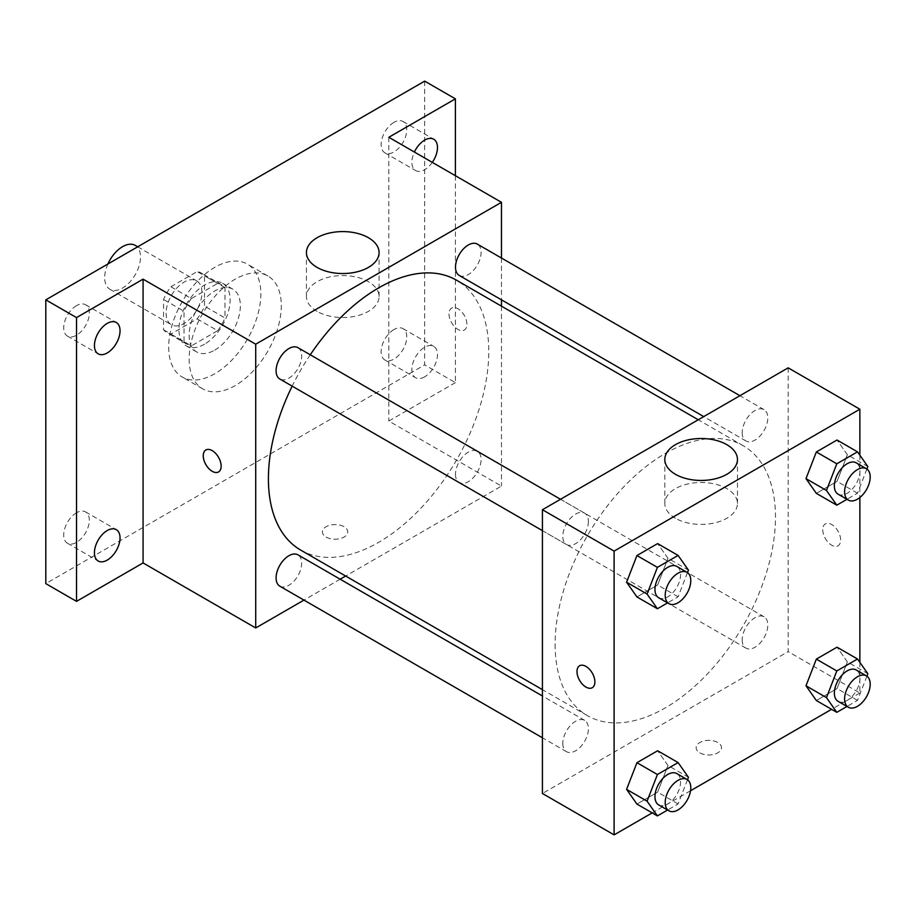 <?xml version="1.0" encoding="UTF-8"?>
<svg xmlns="http://www.w3.org/2000/svg" width="916" height="916" viewBox="0 0 916 916"><rect width="100%" height="100%" fill="white"/><g stroke="black" fill="none" stroke-linecap="round" stroke-linejoin="round"><path stroke-width="0.69" stroke-dasharray="4.58 3.44" d="M107.893 264.003A25.339 14.633 120 0 0 104.676 277.685A25.339 14.633 120 0 0 109.931 289.284A25.339 14.633 120 0 0 135.27 274.663A25.339 14.633 120 0 0 135.27 245.396M166.117 313.158A25.339 14.633 120 0 0 171.361 324.756A25.339 14.633 120 0 0 196.711 310.135A25.339 14.633 120 0 0 196.711 280.869A25.339 14.633 120 0 0 177.177 287.658A25.339 14.633 120 0 0 166.117 313.158M170.903 286.754L197.169 271.583A34.407 19.866 120 0 1 201.245 273.014A34.407 19.866 120 0 1 204.52 275.819L204.52 306.162A34.407 19.866 120 0 1 197.169 318.882L170.903 334.042A34.407 19.866 120 0 1 166.838 332.611A34.407 19.866 120 0 1 163.552 329.806L163.552 299.475A34.407 19.866 120 0 1 170.903 286.754L191.375 298.57L217.653 283.41L197.169 271.583M197.169 318.882L217.653 330.699L191.375 345.87L170.903 334.042M163.552 329.806L184.036 341.634L184.036 311.291L163.552 299.475M184.036 341.634A34.407 19.866 120 0 0 187.311 344.439A34.407 19.866 120 0 0 191.375 345.87M217.653 330.699A34.407 19.866 120 0 0 224.993 317.978L204.52 306.162M217.653 283.41A34.407 19.866 120 0 1 221.718 284.842A34.407 19.866 120 0 1 224.993 287.647L224.993 317.978M191.375 298.57A34.407 19.866 120 0 0 184.036 311.291M204.52 344.198A36.205 20.896 -60 0 1 186.417 345.985A36.205 20.896 -60 0 1 186.417 304.192A36.205 20.896 -60 0 1 222.622 283.284A36.205 20.896 -60 0 1 228.164 312.299A36.205 20.896 -60 0 1 204.52 344.198M214.756 350.107A36.205 20.896 120 0 0 238.4 318.207A36.205 20.896 120 0 0 232.859 289.193A36.205 20.896 120 0 0 204.955 298.891A36.205 20.896 120 0 0 189.154 335.325A36.205 20.896 120 0 0 196.654 351.904A36.205 20.896 120 0 0 214.756 350.107M224.993 287.647L204.52 275.819M168.681 347.153A65.162 37.625 120 0 0 182.169 376.98A65.162 37.625 120 0 0 247.343 339.367A65.162 37.625 120 0 0 247.343 264.117A65.162 37.625 120 0 0 197.123 281.578A65.162 37.625 120 0 0 168.681 347.153M189.154 358.98A65.162 37.625 120 0 0 202.654 388.808A65.162 37.625 120 0 0 267.815 351.183A65.162 37.625 120 0 0 267.815 275.934A65.162 37.625 120 0 0 217.596 293.395A65.162 37.625 120 0 0 189.154 358.98M393.949 122.378A18.102 10.454 120 0 0 382.121 138.339A18.102 10.454 120 0 0 384.903 152.835A18.102 10.454 120 0 0 403.006 142.392A18.102 10.454 120 0 0 403.006 121.484A18.102 10.454 120 0 0 393.949 122.378M76.52 305.646A18.102 10.454 120 0 0 64.692 321.596A18.102 10.454 120 0 0 67.463 336.103A18.102 10.454 120 0 0 85.566 325.661A18.102 10.454 120 0 0 85.566 304.753A18.102 10.454 120 0 0 76.52 305.646M76.52 512.8A18.102 10.454 120 0 0 64.692 528.761A18.102 10.454 120 0 0 67.463 543.257A18.102 10.454 120 0 0 85.566 532.814A18.102 10.454 120 0 0 85.566 511.907A18.102 10.454 120 0 0 76.52 512.8M393.949 329.542A18.102 10.454 120 0 0 382.121 345.492A18.102 10.454 120 0 0 384.903 359.988A18.102 10.454 120 0 0 403.006 349.546A18.102 10.454 120 0 0 403.006 328.638A18.102 10.454 120 0 0 393.949 329.542M424.669 81.123L424.669 364.889L45.8 583.629M455.389 175.712L455.389 382.625L424.669 364.889M455.389 382.625L388.831 421.051L501.464 486.087L345.653 576.038M340.168 579.21L303.963 600.106M326.119 537.074A12.675 7.317 0 0 0 339.928 538.665A12.675 7.317 0 0 0 347.748 531.898A12.675 7.317 0 0 0 335.073 524.582A12.675 7.317 0 0 0 322.409 531.898A12.675 7.317 0 0 0 326.119 537.074A12.675 7.317 0 0 0 339.928 538.654A12.675 7.317 0 0 0 347.748 531.898A12.675 7.317 0 0 0 335.073 524.582A12.675 7.317 0 0 0 322.409 531.898A12.675 7.317 0 0 0 326.119 537.062M432.295 162.372A18.102 10.454 -60 0 1 424.669 169.678A18.102 10.454 -60 0 1 415.624 170.571A18.102 10.454 -60 0 1 414.387 152.033M424.669 376.831A18.102 10.454 -60 0 1 415.624 377.724A18.102 10.454 -60 0 1 412.841 363.228A18.102 10.454 -60 0 1 424.669 347.267A18.102 10.454 -60 0 1 433.726 346.374A18.102 10.454 -60 0 1 436.497 360.881A18.102 10.454 -60 0 1 424.669 376.831M388.831 137.286L388.831 421.051M300.688 550.081A155.812 89.963 120 0 0 456.5 460.118A155.812 89.963 120 0 0 456.5 280.193M310.261 354.79A155.812 89.963 120 0 0 292.158 386.14M501.464 258.026L501.464 299.83M501.464 306.162L501.464 486.087M459.237 275.453A18.102 10.454 120 0 0 477.339 264.999A18.102 10.454 120 0 0 477.339 244.103M279.838 586.183A18.102 10.454 120 0 0 297.94 575.729A18.102 10.454 120 0 0 297.94 554.833M455.492 474.316A18.102 10.454 120 0 0 459.237 482.606A18.102 10.454 120 0 0 477.339 472.152A18.102 10.454 120 0 0 477.339 451.256A18.102 10.454 120 0 0 463.393 456.099A18.102 10.454 120 0 0 455.492 474.316M297.94 347.668A18.102 10.454 -60 0 1 301.696 355.958A18.102 10.454 -60 0 1 293.784 374.175A18.102 10.454 -60 0 1 279.838 379.029M448.989 313.902A12.675 7.317 -120 0 0 454.519 326.657A12.675 7.317 -120 0 0 464.286 330.046A12.675 7.317 -120 0 0 464.286 315.413A12.675 7.317 -120 0 0 451.622 308.097A12.675 7.317 -120 0 0 448.989 313.902A12.675 7.317 -120 0 0 454.519 326.657A12.675 7.317 -120 0 0 464.275 330.058A12.675 7.317 -120 0 0 464.275 315.425A12.675 7.317 -120 0 0 451.611 308.108A12.675 7.317 -120 0 0 448.989 313.902M205.871 449.985L205.871 449.985A12.675 7.317 60 0 1 215.638 453.374A12.675 7.317 60 0 1 221.168 466.13A12.675 7.317 60 0 1 218.546 471.923A12.675 7.317 60 0 1 218.535 471.935L218.535 471.935M317.073 311.371A36.319 20.965 180 0 1 306.436 296.544A36.319 20.965 180 0 1 342.756 275.579A36.319 20.965 180 0 1 379.075 296.544A36.319 20.965 180 0 1 356.656 315.917A36.319 20.965 180 0 1 317.073 311.371M555.119 644.28A155.812 89.963 120 0 0 587.396 715.614A155.812 89.963 120 0 0 743.208 625.651A155.812 89.963 120 0 0 743.208 445.726A155.812 89.963 120 0 0 623.143 487.472A155.812 89.963 120 0 0 555.119 644.28M588.404 521.49A18.102 10.454 -60 0 1 580.504 539.707A18.102 10.454 -60 0 1 566.557 544.562A18.102 10.454 -60 0 1 566.557 523.654A18.102 10.454 -60 0 1 584.648 513.2A18.102 10.454 -60 0 1 588.404 521.49M742.2 639.849A18.102 10.454 120 0 0 745.956 648.139A18.102 10.454 120 0 0 764.058 637.685A18.102 10.454 120 0 0 764.058 616.789A18.102 10.454 120 0 0 750.101 621.632A18.102 10.454 120 0 0 742.2 639.849M562.802 743.426A18.102 10.454 120 0 0 566.557 751.715A18.102 10.454 120 0 0 584.648 741.262A18.102 10.454 120 0 0 584.648 720.354A18.102 10.454 120 0 0 570.702 725.209A18.102 10.454 120 0 0 562.802 743.426M742.2 432.695A18.102 10.454 120 0 0 745.956 440.985A18.102 10.454 120 0 0 764.058 430.531A18.102 10.454 120 0 0 764.058 409.635A18.102 10.454 120 0 0 750.101 414.479A18.102 10.454 120 0 0 742.2 432.695M788.184 367.843L788.184 651.62L542.421 793.496M859.861 662.348L859.861 693L788.184 651.62M859.861 693L831.591 709.316M690.561 790.737L652.192 812.893M699.858 752.849A12.675 7.317 0 0 0 713.667 754.44A12.675 7.317 0 0 0 721.487 747.685A12.675 7.317 0 0 0 708.812 740.368A12.675 7.317 0 0 0 696.149 747.685A12.675 7.317 0 0 0 699.858 752.849A12.675 7.317 0 0 0 713.667 754.429A12.675 7.317 0 0 0 721.487 747.674A12.675 7.317 0 0 0 708.812 740.357A12.675 7.317 0 0 0 696.149 747.674A12.675 7.317 0 0 0 699.858 752.849M847.369 454.748L837.029 440.024L847.369 454.748L837.029 481.404L816.339 493.358L837.029 481.404L847.369 454.748L867.853 466.565M667.97 765.467L657.631 750.754L667.97 765.467L657.631 792.134L636.941 804.088L657.631 792.134L667.97 765.467L688.454 777.295M859.861 455.195L859.861 497.514M847.369 661.902L837.029 647.177L847.369 661.902L837.029 688.557L816.339 700.511L837.029 688.557L847.369 661.902L867.853 673.718M667.97 558.313L657.631 543.6L667.97 558.313L657.631 584.981L636.941 596.934L657.631 584.981L667.97 558.313L688.454 570.141M822.74 529.677A12.675 7.317 -120 0 0 828.27 542.432A12.675 7.317 -120 0 0 838.025 545.822A12.675 7.317 -120 0 0 838.025 531.188A12.675 7.317 -120 0 0 825.362 523.883A12.675 7.317 -120 0 0 822.74 529.677A12.675 7.317 -120 0 0 828.259 542.432A12.675 7.317 -120 0 0 838.025 545.833A12.675 7.317 -120 0 0 838.025 531.2A12.675 7.317 -120 0 0 825.35 523.883A12.675 7.317 -120 0 0 822.728 529.688M579.61 665.76L579.61 665.76A12.675 7.317 60 0 1 589.377 669.149A12.675 7.317 60 0 1 594.908 681.905A12.675 7.317 60 0 1 592.286 687.71L592.274 687.71M675.458 518.284A36.319 20.965 180 0 1 664.821 503.457A36.319 20.965 180 0 1 701.141 482.492A36.319 20.965 180 0 1 737.46 503.457A36.319 20.965 180 0 1 715.041 522.83A36.319 20.965 180 0 1 675.458 518.284M687.492 572.603L678.103 596.808L667.581 602.888M658.707 597.77A18.102 10.454 120 0 0 676.81 587.316A18.102 10.454 120 0 0 676.81 566.409M678.103 596.808L657.631 584.981M866.891 469.026L857.502 493.232L846.979 499.312M838.106 494.193A18.102 10.454 120 0 0 856.208 483.74A18.102 10.454 120 0 0 856.208 462.832M857.502 493.232L837.029 481.404M687.492 779.756L678.103 803.962L667.581 810.042M658.707 804.924A18.102 10.454 120 0 0 676.81 794.47A18.102 10.454 120 0 0 676.81 773.562M678.103 803.962L657.631 792.134M866.891 676.191L857.502 700.385L846.979 706.465M838.106 701.347A18.102 10.454 120 0 0 856.208 690.893A18.102 10.454 120 0 0 856.208 669.985M857.502 700.385L837.029 688.557M109.931 289.284L171.361 324.756M137.698 246.793L196.711 280.869M232.859 289.193L222.622 283.284M196.654 351.904L186.417 345.985M221.718 284.842L201.245 273.014M187.311 344.439L166.838 332.611M267.815 275.934L247.343 264.117M202.654 388.808L182.169 376.98M384.903 359.988L415.624 377.724M403.006 328.638L433.726 346.374M67.463 543.257L98.184 560.993M85.566 511.907L116.286 529.643M67.463 336.103L98.184 353.839M85.566 304.753L116.286 322.489M384.903 152.835L415.624 170.571M403.006 121.484L433.726 139.221M379.075 296.544L379.075 252.564M306.436 296.544L306.436 252.564M743.208 445.726L698.244 419.768M587.396 715.614L542.421 689.645M542.421 530.627L566.557 544.562M560.523 499.277L584.648 513.2M764.058 616.789L477.339 451.256M745.956 648.139L459.237 482.606M584.648 720.354L542.421 695.977M566.557 751.715L542.421 737.781M764.058 409.635L739.922 395.701M745.956 440.985L703.728 416.597M737.46 503.457L737.46 459.477M664.821 503.457L664.821 459.477"/><path stroke-width="1.37" d="M137.698 246.793L135.27 245.396A25.339 14.633 120 0 0 107.893 264.003M303.963 600.106L255.713 627.964L143.079 562.939L76.52 601.365L45.8 583.629L45.8 299.853L424.669 81.123L455.389 98.848L455.389 175.712M345.653 576.038L340.168 579.21M107.241 560.1A18.102 10.454 -60 0 1 98.184 560.993A18.102 10.454 -60 0 1 95.413 546.486A18.102 10.454 -60 0 1 107.241 530.536A18.102 10.454 -60 0 1 116.286 529.643A18.102 10.454 -60 0 1 119.069 544.15A18.102 10.454 -60 0 1 107.241 560.1M107.241 352.946A18.102 10.454 -60 0 1 98.184 353.839A18.102 10.454 -60 0 1 95.413 339.332A18.102 10.454 -60 0 1 107.241 323.382A18.102 10.454 -60 0 1 116.286 322.489A18.102 10.454 -60 0 1 119.069 336.996A18.102 10.454 -60 0 1 107.241 352.946M143.079 562.939L143.079 279.162L76.52 317.589L45.8 299.853M76.52 601.365L76.52 317.589M255.713 627.964L255.713 344.198L143.079 279.162M255.713 344.198L501.464 202.31L388.831 137.286L455.389 98.848M317.073 267.392A36.319 20.965 180 0 1 306.436 252.564A36.319 20.965 180 0 1 342.756 231.588A36.319 20.965 180 0 1 379.075 252.564A36.319 20.965 180 0 1 356.656 271.938A36.319 20.965 180 0 1 317.073 267.392M414.387 152.033A18.102 10.454 -60 0 1 424.669 140.114A18.102 10.454 -60 0 1 433.726 139.221A18.102 10.454 -60 0 1 432.295 162.372M292.158 386.14A155.812 89.963 120 0 0 268.411 478.747A155.812 89.963 120 0 0 300.688 550.081L542.421 689.645M698.244 419.768L456.5 280.193A155.812 89.963 120 0 0 310.261 354.79M501.464 202.31L501.464 258.026M501.464 299.83L501.464 306.162M739.922 395.701L477.339 244.103A18.102 10.454 120 0 0 463.393 248.946A18.102 10.454 120 0 0 455.492 267.163A18.102 10.454 120 0 0 459.237 275.453L703.728 416.597M542.421 695.977L297.94 554.833A18.102 10.454 120 0 0 283.994 559.676A18.102 10.454 120 0 0 276.094 577.893A18.102 10.454 120 0 0 279.838 586.183L542.421 737.781M542.421 530.627L279.838 379.029A18.102 10.454 -60 0 1 279.838 358.122A18.102 10.454 -60 0 1 297.94 347.668L560.523 499.277M221.157 466.13A12.675 7.317 60 0 1 218.535 471.935A12.675 7.317 60 0 1 205.86 464.618A12.675 7.317 60 0 1 205.86 449.985A12.675 7.317 60 0 1 215.626 453.374A12.675 7.317 60 0 1 221.157 466.13M218.535 471.935A12.675 7.317 60 0 1 205.871 464.607A12.675 7.317 60 0 1 205.871 449.985M652.192 812.893L614.109 834.877L542.421 793.496L542.421 509.731L788.184 367.843L859.861 409.223L859.861 455.195M831.591 709.316L690.561 790.737M816.339 493.358L805.988 478.633L816.339 451.966L837.029 440.024L816.339 451.966L805.988 478.633L816.339 493.358L836.812 505.174L826.472 490.461L836.812 463.794L857.502 451.851L867.853 466.565L866.891 469.026M636.941 804.088L626.59 789.363L636.941 762.696L657.631 750.754L636.941 762.696L626.59 789.363L636.941 804.088L657.413 815.904L647.074 801.191L657.413 774.524L678.103 762.581L688.454 777.295L687.492 779.756M859.861 497.514L859.861 662.348M614.109 834.877L614.109 551.111L859.861 409.223M816.339 700.511L805.988 685.786L816.339 659.119L837.029 647.177L816.339 659.119L805.988 685.786L816.339 700.511L836.812 712.327L826.472 697.614L836.812 670.947L857.502 659.005L867.853 673.718L866.891 676.191M636.941 596.934L626.59 582.21L636.941 555.543L657.631 543.6L636.941 555.543L626.59 582.21L636.941 596.934L657.413 608.751L647.074 594.037L657.413 567.37L678.103 555.428L688.454 570.141L687.492 572.603M614.109 551.111L542.421 509.731M675.458 474.305A36.319 20.965 180 0 1 664.821 459.477A36.319 20.965 180 0 1 701.141 438.512A36.319 20.965 180 0 1 737.46 459.477A36.319 20.965 180 0 1 715.041 478.85A36.319 20.965 180 0 1 675.458 474.305M594.896 681.905A12.675 7.317 60 0 1 592.274 687.71A12.675 7.317 60 0 1 579.61 680.393A12.675 7.317 60 0 1 579.61 665.76A12.675 7.317 60 0 1 589.366 669.161A12.675 7.317 60 0 1 594.896 681.905M592.286 687.71A12.675 7.317 60 0 1 579.61 680.393A12.675 7.317 60 0 1 579.61 665.76M667.581 602.888L657.413 608.751M687.046 572.328L676.81 566.409A18.102 10.454 120 0 0 662.863 571.263A18.102 10.454 120 0 0 654.963 589.48A18.102 10.454 120 0 0 658.707 597.77L668.955 603.678A18.102 10.454 120 0 0 687.046 593.225A18.102 10.454 120 0 0 687.046 572.328A18.102 10.454 120 0 0 673.1 577.172A18.102 10.454 120 0 0 665.199 595.389A18.102 10.454 120 0 0 668.955 603.678M647.074 594.037L626.59 582.21M657.413 567.37L636.941 555.543M678.103 555.428L657.631 543.6M846.979 499.312L836.812 505.174M866.456 468.752L856.208 462.832A18.102 10.454 120 0 0 842.262 467.687A18.102 10.454 120 0 0 834.362 485.904A18.102 10.454 120 0 0 838.106 494.193L848.353 500.102A18.102 10.454 120 0 0 866.456 489.648A18.102 10.454 120 0 0 866.456 468.752A18.102 10.454 120 0 0 852.498 473.595A18.102 10.454 120 0 0 844.598 491.812A18.102 10.454 120 0 0 848.353 500.102M826.472 490.461L805.988 478.633M836.812 463.794L816.339 451.966M857.502 451.851L837.029 440.024M667.581 810.042L657.413 815.904M687.046 779.482L676.81 773.562A18.102 10.454 120 0 0 662.863 778.417A18.102 10.454 120 0 0 654.963 796.634A18.102 10.454 120 0 0 658.707 804.924L668.955 810.832A18.102 10.454 120 0 0 687.046 800.378A18.102 10.454 120 0 0 687.046 779.482A18.102 10.454 120 0 0 673.1 784.325A18.102 10.454 120 0 0 665.199 802.542A18.102 10.454 120 0 0 668.955 810.832M647.074 801.191L626.59 789.363M657.413 774.524L636.941 762.696M678.103 762.581L657.631 750.754M846.979 706.465L836.812 712.327M866.456 675.905L856.208 669.985A18.102 10.454 120 0 0 842.262 674.84A18.102 10.454 120 0 0 834.362 693.057A18.102 10.454 120 0 0 838.106 701.347L848.353 707.255A18.102 10.454 120 0 0 866.456 696.801A18.102 10.454 120 0 0 866.456 675.905A18.102 10.454 120 0 0 852.498 680.748A18.102 10.454 120 0 0 844.598 698.965A18.102 10.454 120 0 0 848.353 707.255M826.472 697.614L805.988 685.786M836.812 670.947L816.339 659.119M857.502 659.005L837.029 647.177"/></g></svg>
